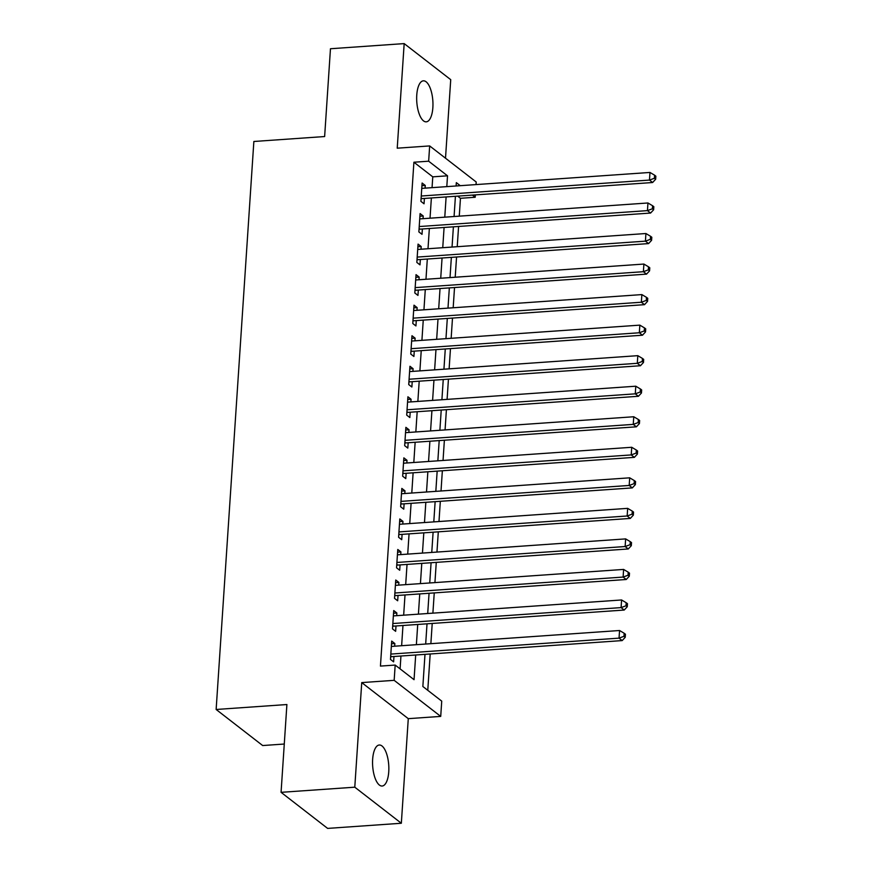 <?xml version="1.0" encoding="UTF-8"?>
<svg xmlns="http://www.w3.org/2000/svg" width="872" height="872" viewBox="0 0 872 872"><rect width="100%" height="100%" fill="white"/><g stroke="black" fill="none" stroke-linecap="round" stroke-linejoin="round"><path stroke-width="1.31" d="M388.748 771.764A20.557 8.044 86 0 0 379.266 745.015A20.557 8.044 86 0 0 372.649 759.283A20.557 8.044 86 0 0 382.132 786.032A20.557 8.044 86 0 0 388.748 771.764M432.861 107.572A20.557 8.044 86 0 0 423.378 80.824A20.557 8.044 86 0 0 416.762 95.092A20.557 8.044 86 0 0 426.245 121.84A20.557 8.044 86 0 0 432.861 107.572M424.991 654.349L422.855 686.504L441.733 701.132L440.72 716.403L394.166 680.334L395.18 665.063L414.047 679.68L415.693 654.992M408.281 718.659L361.738 682.591L354.784 787.187L281.067 792.332L327.621 828.4L401.338 823.255L408.281 718.659L440.72 716.403M284.283 744.034L262.679 745.549L216.136 709.481L253.861 141.482L324.635 136.544L330.466 48.745L404.172 43.6L397.229 148.185L429.667 145.929L476.21 181.997L476.036 184.591M445.505 158.203L450.726 79.668L404.172 43.6M475.349 194.892L475.196 197.268L472.406 195.099M459.272 216.158L460.449 198.293L475.196 197.268M427.771 690.319L430.19 653.978M430.866 643.678L432.218 623.447M432.894 613.147L434.245 592.906M434.932 582.605L436.273 562.375M436.959 552.063L438.3 531.833M438.987 521.532L440.327 501.291M441.014 490.99L442.355 470.76M443.041 460.46L444.382 440.218M445.069 429.918L446.41 409.687M447.096 399.376L448.437 379.146M449.124 368.845L450.464 348.604M451.151 338.303L452.492 318.073M453.178 307.772L454.53 287.531M455.206 277.231L456.557 257M457.233 246.689L458.585 226.458M354.784 787.187L401.338 823.255M394.656 646.207L394.831 643.536L391.692 641.094L390.471 659.417L393.621 661.859L393.97 656.507M396.684 615.665L396.858 612.994L393.719 610.553L392.498 628.876L395.648 631.317L395.997 625.976M398.711 585.134L398.896 582.452L395.746 580.022L394.526 598.345L397.676 600.775L398.024 595.434M400.738 554.592L400.924 551.922L397.774 549.48L396.553 567.803L399.703 570.244L400.063 564.903M402.766 524.061L402.951 521.38L399.801 518.949L398.591 537.272L401.73 539.703L402.09 534.362M404.793 493.519L404.979 490.849L401.829 488.407L400.619 506.73L403.758 509.172L404.118 503.82M406.832 462.978L407.006 460.307L403.856 457.865L402.646 476.188L405.785 478.63L406.145 473.289M408.859 432.447L409.033 429.765L405.883 427.335L404.673 445.657L407.813 448.088L408.172 442.747M410.886 401.905L411.061 399.234L407.911 396.793L406.701 415.116L409.84 417.557L410.2 412.216M412.914 371.374L413.088 368.693L409.949 366.262L408.728 384.585L411.867 387.015L412.227 381.674M414.941 340.832L415.116 338.162L411.976 335.72L410.756 354.043L413.906 356.485L414.255 351.133M416.969 310.29L417.143 307.62L414.004 305.178L412.783 323.501L415.933 325.943L416.282 320.602M418.996 279.759L419.17 277.078L416.031 274.647L414.81 292.97L417.961 295.401L418.309 290.06M421.023 249.218L421.198 246.547L418.059 244.106L416.838 262.428L419.988 264.87L420.337 259.529M423.051 218.687L423.236 216.005L420.086 213.575L418.865 231.898L422.015 234.328L422.364 228.987M460.449 198.293L457.658 196.124M432.054 187.654L432.774 176.842L413.906 162.225L380.443 666.088L395.18 665.063M400.095 668.868L400.946 656.027M401.632 645.716L402.973 625.486M403.66 615.185L405.011 594.944M405.687 584.643L407.039 564.413M407.715 554.112L409.066 533.871M409.742 523.571L411.094 503.34M411.78 493.029L413.121 472.798M413.808 462.498L415.148 442.257M415.835 431.956L417.176 411.726M417.862 401.425L419.203 381.184M419.89 370.883L421.231 350.653M421.917 340.342L423.258 320.111M423.945 309.811L425.285 289.569M425.972 279.269L427.313 259.038M427.999 248.738L429.351 228.497M430.027 218.196L431.378 197.966M425.078 188.145L425.264 185.474L422.113 183.033L420.893 201.356L424.043 203.797L424.402 198.445M361.738 682.591L394.166 680.334M413.906 162.225L428.653 161.2L429.667 145.929M281.067 792.332L286.899 704.532L216.136 709.481M460.263 185.692L456.329 182.64L456.1 185.976M455.424 196.287L454.072 216.518M453.396 226.818L452.045 247.059M451.358 257.36L450.017 277.59M449.331 287.891L447.99 308.132M447.303 318.433L445.963 338.663M445.276 348.974L443.935 369.205M443.249 379.505L441.908 399.747M441.221 410.047L439.88 430.278M439.194 440.578L437.853 460.819M437.166 471.12L435.826 491.35M435.139 501.662L433.787 521.892M433.112 532.192L431.76 552.434M431.084 562.734L429.733 582.965M429.057 593.265L427.705 613.507M427.018 623.807L425.678 644.037M446.802 186.63L447.521 175.817L428.653 161.2M416.38 644.691L417.721 624.461M418.407 614.15L419.748 593.919M420.435 583.619L421.776 563.377M422.462 553.077L423.803 532.847M424.49 522.546L425.83 502.305M426.517 492.004L427.858 471.774M428.544 461.462L429.896 441.232M430.572 430.932L431.923 410.69M432.599 400.39L433.951 380.159M434.627 369.859L435.978 349.618M436.665 339.317L438.006 319.087M438.692 308.775L440.033 288.545M440.72 278.244L442.06 258.003M442.747 247.703L444.088 227.472M444.775 217.172L446.115 196.93M432.774 176.842L447.521 175.817M421.939 185.703L425.264 185.474M419.912 216.245L423.236 216.005M417.884 246.776L421.198 246.547M415.857 277.318L419.17 277.078M413.819 307.849L417.143 307.62M411.791 338.391L415.116 338.162M409.764 368.932L413.088 368.693M407.736 399.463L411.061 399.234M405.709 430.005L409.033 429.765M403.682 460.536L407.006 460.307M401.654 491.078L404.979 490.849M399.627 521.62L402.951 521.38M397.599 552.15L400.924 551.922M395.572 582.692L398.896 582.452M393.545 613.223L396.858 612.994M391.517 643.765L394.831 643.536M421.122 197.911L422.037 198.609L652.616 182.52L649.477 180.079L421.252 196.015M654.403 178.259L655.657 179.229L655.864 176.177L654.61 175.196L654.403 178.259L649.477 180.079L649.978 172.449L421.765 188.374M422.037 198.609A3.216 2.79 -52.2 0 0 421.067 198.849M652.616 182.52L655.657 179.229M654.61 175.196L649.978 172.449M419.094 228.442L420.01 229.151L650.588 213.051L647.449 210.621L419.225 226.546M652.376 208.79L653.629 209.77L653.837 206.708L652.572 205.738L652.376 208.79L647.449 210.621L647.951 202.98L419.726 218.916M420.01 229.151A3.216 2.79 -52.2 0 0 419.04 229.391M650.588 213.051L653.629 209.77M652.572 205.738L647.951 202.98M417.067 258.984L417.982 259.692L648.561 243.593L645.422 241.152L417.198 257.087M650.349 239.331L651.602 240.301L651.809 237.249L650.545 236.279L650.349 239.331L645.422 241.152L645.923 233.522L417.699 249.457M417.982 259.692A3.216 2.79 -52.2 0 0 417.012 259.921M648.561 243.593L651.602 240.301M650.545 236.279L645.923 233.522M415.039 289.515L415.955 290.223L646.534 274.124L643.383 271.693L415.17 287.629M648.321 269.862L649.575 270.843L649.782 267.791L648.517 266.81L648.321 269.862L643.383 271.693L643.896 264.063L415.672 279.988M415.955 290.223A3.216 2.79 -52.2 0 0 414.974 290.463M646.534 274.124L649.575 270.843M648.517 266.81L643.896 264.063M413.012 320.057L413.928 320.765L644.506 304.666L641.356 302.235L413.143 318.16M646.294 300.404L647.547 301.374L647.754 298.322L646.49 297.352L646.294 300.404L641.356 302.235L641.868 294.594L413.644 310.53M413.928 320.765A3.216 2.79 -52.2 0 0 412.947 320.994M644.506 304.666L647.547 301.374M646.49 297.352L641.868 294.594M410.985 350.599L411.9 351.296L642.479 335.208L639.329 332.766L411.115 348.702M644.255 330.946L645.52 331.916L645.727 328.864L644.463 327.883L644.255 330.946L639.329 332.766L639.841 325.136L411.617 341.061M411.9 351.296A3.216 2.79 -52.2 0 0 410.919 351.536M642.479 335.208L645.52 331.916M644.463 327.883L639.841 325.136M408.957 381.129L409.873 381.838L640.451 365.739L637.301 363.308L409.077 379.233M642.228 361.477L643.492 362.458L643.689 359.395L642.435 358.425L642.228 361.477L637.301 363.308L637.813 355.667L409.589 371.603M409.873 381.838A3.216 2.79 -52.2 0 0 408.892 382.078M640.451 365.739L643.492 362.458M642.435 358.425L637.813 355.667M406.93 411.671L407.845 412.38L638.424 396.28L635.274 393.839L407.05 409.775M640.201 392.019L641.465 392.989L641.661 389.937L640.408 388.967L640.201 392.019L635.274 393.839L635.786 386.209L407.562 402.145M407.845 412.38A3.216 2.79 -52.2 0 0 406.864 412.609M638.424 396.28L641.465 392.989M640.408 388.967L635.786 386.209M404.902 442.202L405.807 442.911L636.397 426.811L633.246 424.381L405.022 440.316M638.173 422.549L639.438 423.53L639.634 420.478L638.38 419.497L638.173 422.549L633.246 424.381L633.759 416.751L405.535 432.675M405.807 442.911A3.216 2.79 -52.2 0 0 404.837 443.15M636.397 426.811L639.438 423.53M638.38 419.497L633.759 416.751M402.875 472.744L403.78 473.452L634.369 457.353L631.219 454.922L402.995 470.847M636.146 453.091L637.41 454.061L637.606 451.009L636.353 450.039L636.146 453.091L631.219 454.922L631.731 447.282L403.507 463.217M403.78 473.452A3.216 2.79 -52.2 0 0 402.81 473.681M634.369 457.353L637.41 454.061M636.353 450.039L631.731 447.282M400.848 503.286L401.752 503.983L632.331 487.895L629.192 485.453L400.967 501.389M634.118 483.633L635.372 484.603L635.579 481.551L634.326 480.57L634.118 483.633L629.192 485.453L629.693 477.823L401.48 493.748M401.752 503.983A3.216 2.79 -52.2 0 0 400.782 504.223M632.331 487.895L635.372 484.603M634.326 480.57L629.693 477.823M398.82 533.817L399.725 534.525L630.303 518.426L627.164 515.995L398.94 531.92M632.091 514.164L633.345 515.145L633.552 512.082L632.298 511.112L632.091 514.164L627.164 515.995L627.666 508.354L399.452 524.29M399.725 534.525A3.216 2.79 -52.2 0 0 398.755 534.765M630.303 518.426L633.345 515.145M632.298 511.112L627.666 508.354M396.782 564.358L397.697 565.067L628.276 548.968L625.137 546.526L396.913 562.462M630.064 544.706L631.317 545.676L631.524 542.624L630.271 541.654L630.064 544.706L625.137 546.526L625.638 538.896L397.425 554.832M397.697 565.067A3.216 2.79 -52.2 0 0 396.727 565.296M628.276 548.968L631.317 545.676M630.271 541.654L625.638 538.896M394.754 594.889L395.67 595.598L626.249 579.499L623.109 577.068L394.885 593.004M628.036 575.237L629.29 576.218L629.497 573.166L628.232 572.185L628.036 575.237L623.109 577.068L623.611 569.427L395.387 585.363M395.67 595.598A3.216 2.79 -52.2 0 0 394.7 595.838M626.249 579.499L629.29 576.218M628.232 572.185L623.611 569.427M392.727 625.431L393.643 626.14L624.221 610.04L621.082 607.599L392.858 623.534M626.009 605.778L627.262 606.749L627.469 603.697L626.205 602.726L626.009 605.778L621.082 607.599L621.583 599.969L393.359 615.904M393.643 626.14A3.216 2.79 -52.2 0 0 392.673 626.369M624.221 610.04L627.262 606.749M626.205 602.726L621.583 599.969M390.7 655.973L391.615 656.671L622.194 640.582L619.044 638.141L390.83 654.076M623.981 636.309L625.235 637.29L625.442 634.238L624.178 633.257L623.981 636.309L619.044 638.141L619.556 630.511L391.332 646.435M391.615 656.671A3.216 2.79 -52.2 0 0 390.634 656.91M622.194 640.582L625.235 637.29M624.178 633.257L619.556 630.511"/></g></svg>
